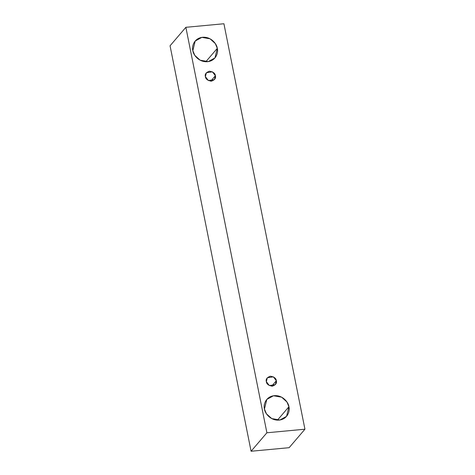 <?xml version="1.0" encoding="UTF-8"?>
<svg xmlns="http://www.w3.org/2000/svg" width="475" height="475" viewBox="0 0 475 475"><rect width="100%" height="100%" fill="white"/><g stroke="black" fill="none" stroke-linecap="round" stroke-linejoin="round"><path stroke-width="0.71" d="M266.891 432.778L185.868 27.312L170.062 45.79L251.079 451.25L266.891 432.778L251.079 451.25L289.132 447.688L304.938 429.21L289.132 447.688L251.079 451.25L170.062 45.79L185.868 27.312L223.921 23.75L304.938 429.21L266.891 432.778L304.938 429.21L223.921 23.75L185.868 27.312L266.891 432.778M217.295 48.343C218.5 51.87 216.529 60.693 207.51 61.703C198.419 62.385 193.058 54.251 192.838 50.635C191.633 47.102 193.604 38.285 202.623 37.27C211.713 36.587 217.075 44.721 217.295 48.343L215.317 43.575L210.027 38.79L201.869 37.365L195.189 41.034L192.838 50.635L194.815 55.397L200.106 60.182L208.264 61.608L214.949 57.944L217.295 48.343L205.823 61.75L217.295 48.343M288.913 406.742C290.118 410.269 288.141 419.093 279.122 420.108C270.038 420.785 264.676 412.65 264.45 409.034C263.245 405.508 265.222 396.684 274.241 395.669C283.326 394.986 288.687 403.121 288.913 406.742L286.93 401.975L281.639 397.189L273.481 395.764L266.802 399.433L264.45 409.034L266.433 413.802L271.724 418.582L279.882 420.013L286.562 416.343L288.913 406.742L277.442 420.149L288.913 406.742M276.331 380.724C277.085 383.046 275.755 384.863 272.341 386.163C268.541 385.54 266.552 384.037 266.362 381.657C265.608 379.329 266.938 377.512 270.352 376.212C274.152 376.835 276.141 378.343 276.331 380.724L273.368 376.829L267.324 377.744L266.362 381.657L269.325 385.546L275.369 384.631L276.331 380.724L271.658 386.181L276.331 380.724M215.383 75.721C216.137 78.048 214.807 79.859 211.399 81.166C207.599 80.536 205.604 79.034 205.42 76.653C204.666 74.326 205.996 72.509 209.41 71.208C213.204 71.838 215.199 73.34 215.383 75.721L212.42 71.826L206.376 72.74L205.42 76.653L208.382 80.542L214.427 79.628L215.383 75.721L210.71 81.183L215.383 75.721"/></g></svg>
